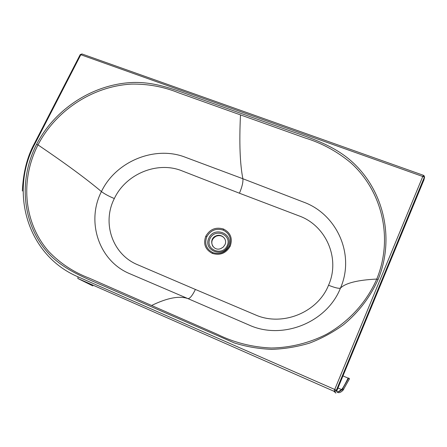 <?xml version="1.0" encoding="UTF-8"?>
<svg xmlns="http://www.w3.org/2000/svg" width="447" height="447" viewBox="0 0 447 447"><rect width="100%" height="100%" fill="white"/><g stroke="black" fill="none" stroke-linecap="round" stroke-linejoin="round"><path stroke-width="0.67" d="M343.067 375.949L348.107 378.134L348.688 378.05L349.515 378.749L343.033 390.237C340.195 393.03 338.038 393.416 336.574 391.388L423.896 179.962M348.688 378.05L342.19 389.454C339.971 391.55 338.139 392.254 336.697 391.572M423.778 179.258L423.611 178.979M212.75 246.224C210.816 242.045 211.912 238.72 216.041 236.239C219.65 234.932 222.55 235.753 224.746 238.709M224.942 244.755L223.249 247.085L220.779 248.593C212.632 251.924 207.766 239.229 215.873 235.971C221.377 233.189 227.724 239.29 224.942 244.755M240.486 114.907L178.699 92.847C163.809 86.774 148.108 83.857 131.591 84.103C93.267 86.064 55.992 110.113 38.001 144.901C20.014 179.99 23.63 222.796 48.65 251.387C59.959 263.205 73.498 272.128 89.26 278.157L217.32 334.295C233.988 342.553 251.952 347.129 271.217 348.017C290.226 347.732 309.352 343.005 326.444 334.3C348.973 321.684 366.696 302.127 376.754 279.068C393.678 237.815 381.878 190.808 350.923 162.909C337.139 151.399 321.751 143.051 304.759 137.855L240.486 114.907C239.156 142.627 239.95 163.904 242.877 178.744C243.229 182.13 242.078 186.952 239.436 193.221L298.831 215.817C325.762 225.243 340.636 258.237 328.539 285.242C334.73 287.695 338.692 288.673 340.43 288.17C345.453 283.063 357.561 280.029 376.754 279.068L378.128 279.42C370.239 297.043 358.751 312.112 343.659 324.628C333.093 332.277 321.767 338.424 309.682 343.067C297.171 346.838 284.499 348.934 271.664 349.358C258.752 348.822 246.308 346.682 234.334 342.944L103.263 285.745C82.555 276.956 61.401 268.384 46.952 251.655C21.869 222.617 18.606 179.219 36.654 144.197C54.819 109.107 92.305 84.768 130.965 82.578C153.405 81.32 173.486 89.082 193.881 96.613L289.354 130.641C311.224 138.19 334.54 145.705 352.398 162.082C383.554 190.422 395.137 238.184 378.128 279.42M151.617 305.485C167.267 297.858 179.376 295.568 187.941 298.613C189.874 298.674 192.361 295.623 195.406 289.46L137.665 264.758C112.348 254.449 101.838 222.802 114.343 198.546C108.967 196.322 104.665 194.004 101.43 191.59C86.394 178.901 65.251 163.339 38.001 144.901L36.654 144.197M187.941 298.613L129.993 273.815C98.876 261.165 85.947 221.628 101.43 191.59C115.874 161.171 155.176 145.309 185.382 157.271L242.877 178.744L303.144 201.955C336.619 213.778 355.399 254.388 340.43 288.17C326.897 322.572 282.297 340.418 248.94 324.986L187.941 298.613M328.539 285.242C317.633 312.704 281.956 326.886 255.259 314.811L195.406 289.46M114.343 198.546C125.864 173.855 157.618 160.775 182.18 170.927L239.436 193.221M229.367 245.917C231.775 238.771 229.713 233.49 223.17 230.088C216.03 228.037 210.571 230.261 206.788 236.77C204.324 243.85 206.346 249.135 212.861 252.622C220.058 254.74 225.556 252.505 229.367 245.917L230.216 246.152C226.087 253.287 220.131 255.706 212.347 253.404C205.29 249.627 203.1 243.911 205.771 236.251L206.788 236.77M82.304 54.188L81.957 53.964L80.801 54.73L35.056 143.565C9.013 191.601 27.105 255.243 78.007 276.816L336.647 390.315L334.054 391.315L77.845 278.487L92.853 285.918M335.63 392.935L334.054 391.315L334.641 389.661L422.795 176.42L423.622 175.386L81.957 53.964L80.197 54.607M34.48 143.392L80.052 54.925L80.801 54.73L424.399 177.068L336.647 390.315L336.926 390.834M342.19 389.454L342.832 390.421M338.072 388.057L341.558 389.588L338.083 391.835M348.107 378.134C344.911 384.621 342.726 388.437 341.558 389.588L342.111 389.527M205.771 236.251C209.867 229.21 215.772 226.802 223.5 229.02C230.585 232.703 232.82 238.413 230.216 246.152M223.5 229.02L223.17 230.088M212.861 252.622L212.347 253.404M227.227 245.682C232.272 234.731 214.828 227.758 209.945 238.676C204.804 249.538 222.288 256.723 227.227 245.682M228.11 245.928C222.913 258.517 202.737 250.208 208.889 238.139C214.024 225.718 234.15 233.742 228.11 245.928M423.801 180.337L424.549 177.398L424.192 175.85M35.056 143.565L34.38 143.588C27.222 156.629 23.21 172.441 22.35 191.031M78.007 276.816L77.845 278.487M343.659 389.493L342.815 388.728M423.605 175.38L424.399 177.068L336.356 390.292C335.608 391.254 334.898 391.617 334.227 391.382L335.948 393.042"/></g></svg>
